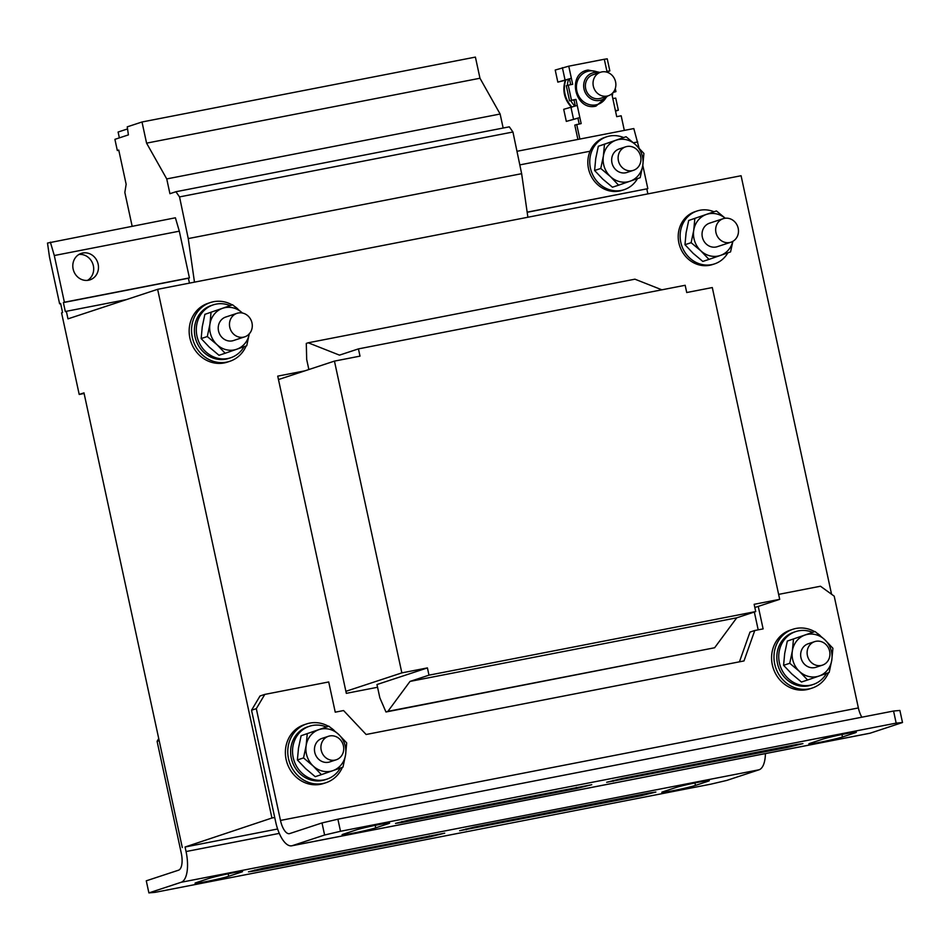 <?xml version="1.0" encoding="UTF-8"?>
<svg xmlns="http://www.w3.org/2000/svg" width="950" height="950" viewBox="0 0 950 950"><rect width="100%" height="100%" fill="white"/><g stroke="black" fill="none" stroke-linecap="round" stroke-linejoin="round"><path stroke-width="1.43" d="M607.81 95.926L595.923 106.151C574.726 111.328 566.485 73.198 588.109 70.039L600.067 72.414M78.981 254.446A13.929 12.718 -108.2 0 1 93.361 265.762A13.929 12.718 -108.2 0 1 87.519 280.369M98.147 264.183A13.929 12.718 -108.2 0 1 90.001 279.846A13.929 12.718 -108.2 0 1 73.138 269.052A13.929 12.718 -108.2 0 1 81.284 253.389A13.929 12.718 -108.2 0 1 98.147 264.183M232.251 304.914A30.946 28.262 71.8 0 0 210.389 302.539L208.002 303.335A30.946 28.262 71.8 0 0 189.905 338.129A30.946 28.262 71.8 0 0 227.371 362.116L229.757 361.321A30.946 28.262 71.8 0 0 246.121 345.966M237.856 308.988A30.946 28.262 71.8 0 0 235.232 306.838M210.389 302.539A30.946 28.262 71.8 0 0 192.292 337.345A30.946 28.262 71.8 0 0 229.757 361.321M230.138 305.615A27.847 25.436 71.8 0 0 213.275 304.855L211.363 305.484A27.847 25.436 71.8 0 0 195.071 336.799A27.847 25.436 71.8 0 0 228.784 358.387L230.696 357.758A27.847 25.436 71.8 0 0 244.055 346.691M213.275 304.855A27.847 25.436 71.8 0 0 196.982 336.169A27.847 25.436 71.8 0 0 230.696 357.758M244.744 336.834L233.51 340.539A12.374 11.305 -108.2 0 1 232.251 340.872A12.374 11.305 -108.2 0 1 218.69 331.633A12.374 11.305 -108.2 0 1 225.768 317.027L237.001 313.322A12.374 11.305 71.8 0 0 229.936 327.94A12.374 11.305 71.8 0 0 243.485 337.167A12.374 11.305 71.8 0 0 244.744 336.834A12.374 11.305 71.8 0 0 251.821 322.228A12.374 11.305 71.8 0 0 238.26 313.001A12.374 11.305 71.8 0 0 237.001 313.322M713.949 211.755A27.847 25.436 71.8 0 0 697.086 210.995L695.174 211.624A27.847 25.436 71.8 0 0 678.882 242.939A27.847 25.436 71.8 0 0 712.607 264.527L714.519 263.898A27.847 25.436 71.8 0 0 727.866 252.831M697.086 210.995A27.847 25.436 71.8 0 0 680.794 242.309A27.847 25.436 71.8 0 0 714.519 263.898M730.954 242.191L717.321 246.679A12.374 11.305 -108.2 0 1 716.062 247.012A12.374 11.305 -108.2 0 1 702.513 237.785A12.374 11.305 -108.2 0 1 709.579 223.167L723.211 218.678A12.374 11.305 71.8 0 0 716.134 233.296A12.374 11.305 71.8 0 0 729.695 242.523A12.374 11.305 71.8 0 0 730.954 242.191A12.374 11.305 71.8 0 0 738.019 227.584A12.374 11.305 71.8 0 0 724.47 218.357A12.374 11.305 71.8 0 0 723.211 218.678M623.58 137.536A27.847 25.436 71.8 0 0 606.717 136.776L604.806 137.406A27.847 25.436 71.8 0 0 590.081 151.228A27.847 25.436 71.8 0 0 588.513 168.732A27.847 25.436 71.8 0 0 622.238 190.309L624.15 189.679A27.847 25.436 71.8 0 0 637.498 178.612M606.717 136.776A27.847 25.436 71.8 0 0 590.425 168.091A27.847 25.436 71.8 0 0 624.15 189.679M633.413 170.335L626.953 172.461A12.374 11.305 -108.2 0 1 625.694 172.793A12.374 11.305 -108.2 0 1 612.133 163.566A12.374 11.305 -108.2 0 1 619.21 148.948L625.67 146.822A12.374 11.305 71.8 0 0 618.592 161.441A12.374 11.305 71.8 0 0 632.154 170.667A12.374 11.305 71.8 0 0 633.413 170.335A12.374 11.305 71.8 0 0 640.478 155.729A12.374 11.305 71.8 0 0 626.929 146.502A12.374 11.305 71.8 0 0 625.67 146.822M608.321 95.76L600.673 98.278A12.374 11.305 -108.2 0 1 599.414 98.598A12.374 11.305 -108.2 0 1 585.853 89.371A12.374 11.305 -108.2 0 1 592.931 74.765L600.578 72.248A12.374 11.305 -108.2 0 1 601.837 71.915A12.374 11.305 -108.2 0 1 615.398 81.142A12.374 11.305 -108.2 0 1 608.321 95.76A12.374 11.305 -108.2 0 1 607.062 96.081A12.374 11.305 -108.2 0 1 593.501 86.854A12.374 11.305 -108.2 0 1 600.578 72.248M606.765 96.271A14.238 13.003 -108.2 0 1 593.691 100.035A14.238 13.003 -108.2 0 1 584.013 89.003A14.238 13.003 -108.2 0 1 599.023 72.758M228.166 873.798L228.701 876.28A17.943 0.843 -12.2 0 1 205.651 881.695A17.943 0.843 -12.2 0 1 195.047 883.203A17.943 0.843 -12.2 0 1 196.472 882.55L208.905 878.453A17.943 0.843 -12.2 0 1 228.475 873.727A17.943 0.843 -12.2 0 1 242.559 871.518A17.943 0.843 -12.2 0 1 241.134 872.183L240.991 871.518M694.925 782.931L695.459 785.413A17.943 0.843 -12.2 0 1 672.41 790.839A17.943 0.843 -12.2 0 1 661.806 792.347A17.943 0.843 -12.2 0 1 663.231 791.682L675.664 787.597A17.943 0.843 -12.2 0 1 695.234 782.871A17.943 0.843 -12.2 0 1 709.318 780.663A17.943 0.843 -12.2 0 1 707.893 781.316L707.75 780.651M378.979 824.6A17.943 0.843 -12.2 0 1 389.595 823.08A17.943 0.843 -12.2 0 1 388.158 823.745L375.737 827.842A17.943 0.843 -12.2 0 1 356.167 832.556A17.943 0.843 -12.2 0 1 342.071 834.765A17.943 0.843 -12.2 0 1 343.508 834.112L355.929 830.015A17.943 0.843 -12.2 0 1 378.979 824.6M845.738 733.732A17.943 0.843 -12.2 0 1 856.342 732.224A17.943 0.843 -12.2 0 1 854.917 732.877L842.484 736.974A17.943 0.843 -12.2 0 1 822.926 741.701A17.943 0.843 -12.2 0 1 808.83 743.909A17.943 0.843 -12.2 0 1 810.255 743.256L822.688 739.159A17.943 0.843 -12.2 0 1 845.738 733.732M822.403 665.154L815.943 667.28A12.374 11.305 -108.2 0 1 814.684 667.601A12.374 11.305 -108.2 0 1 801.123 658.374A12.374 11.305 -108.2 0 1 808.201 643.768L814.649 641.642A12.374 11.305 71.8 0 0 807.583 656.248A12.374 11.305 71.8 0 0 821.144 665.475A12.374 11.305 71.8 0 0 822.403 665.154A12.374 11.305 71.8 0 0 829.469 650.536A12.374 11.305 71.8 0 0 815.908 641.309A12.374 11.305 71.8 0 0 814.649 641.642M812.571 632.356A27.847 25.436 71.8 0 0 795.708 631.596L793.796 632.225A27.847 25.436 71.8 0 0 777.504 663.539A27.847 25.436 71.8 0 0 811.217 685.116L813.129 684.487A27.847 25.436 71.8 0 0 826.488 673.431M795.708 631.596A27.847 25.436 71.8 0 0 779.416 662.91A27.847 25.436 71.8 0 0 813.129 684.487M814.684 631.655A30.946 28.262 71.8 0 0 792.822 629.28L790.436 630.076A30.946 28.262 71.8 0 0 772.338 664.869A30.946 28.262 71.8 0 0 809.804 688.845L812.191 688.061A30.946 28.262 71.8 0 0 828.554 672.707M820.289 635.728A30.946 28.262 71.8 0 0 817.665 633.579M792.822 629.28A30.946 28.262 71.8 0 0 774.725 664.086A30.946 28.262 71.8 0 0 812.191 688.061M336.193 759.798L329.745 761.924A12.374 11.305 -108.2 0 1 328.474 762.256A12.374 11.305 -108.2 0 1 314.925 753.018A12.374 11.305 -108.2 0 1 321.991 738.411L328.451 736.286A12.374 11.305 71.8 0 0 321.373 750.892A12.374 11.305 71.8 0 0 334.934 760.119A12.374 11.305 71.8 0 0 336.193 759.798A12.374 11.305 71.8 0 0 343.271 745.18A12.374 11.305 71.8 0 0 329.709 735.953A12.374 11.305 71.8 0 0 328.451 736.286M326.361 726.999A27.847 25.436 71.8 0 0 309.498 726.239L307.586 726.869A27.847 25.436 71.8 0 0 291.294 758.183A27.847 25.436 71.8 0 0 325.019 779.772L326.931 779.143A27.847 25.436 71.8 0 0 340.29 768.075M309.498 726.239A27.847 25.436 71.8 0 0 293.206 757.554A27.847 25.436 71.8 0 0 326.931 779.143M328.474 726.299A30.946 28.262 71.8 0 0 306.624 723.924L304.226 724.719A30.946 28.262 71.8 0 0 286.128 759.513A30.946 28.262 71.8 0 0 323.594 783.489L325.981 782.705A30.946 28.262 71.8 0 0 342.356 767.351M334.079 730.372A30.946 28.262 71.8 0 0 331.455 728.222M306.624 723.924A30.946 28.262 71.8 0 0 288.515 758.729A30.946 28.262 71.8 0 0 325.981 782.705M308.869 369.538L306.684 359.456L306.292 343.413L308.204 342.784L634.932 279.181L661.877 289.821M308.204 342.784L339.483 355.134L358.435 348.887L360.003 356.131L334.447 361.107L278.481 379.549M754.834 607.525L779.701 599.331L712.298 287.553L686.731 292.529L685.164 285.285L358.435 348.887M345.883 691.327L401.85 672.885L427.417 667.909L428.984 675.165L410.02 681.411L387.897 711.348L714.626 647.758L736.749 617.809L755.713 611.562L754.146 604.307L779.701 599.331M427.417 667.909L376.972 684.534L379.846 697.822L385.973 711.989L714.626 647.758M387.897 711.348L385.973 711.989M410.02 681.411L736.749 617.809M428.984 675.165L755.713 611.562M401.85 672.885L334.447 361.107M277.614 828.994L185.072 847.008L186.046 851.544A27.847 11.258 -101 0 1 181.165 882.277L148.889 892.905L155.23 892.323L710.885 784.154L726.786 780.413L759.062 769.785L181.165 882.277M159.172 740.644L157.094 741.332L181.272 853.112A15.473 6.246 -101 0 1 178.553 870.188L146.276 880.816L148.889 892.905M157.094 741.332L158.733 738.589M765.427 753.599A27.847 11.258 79 0 1 759.062 769.785M228.701 876.28L241.134 872.183M695.459 785.413L707.893 781.316M255.063 870.889L248.484 871.827L263.673 868.051L444.731 833.15L429.543 836.926L255.063 870.889L254.861 869.951M640.692 795.815L459.634 830.716L474.822 826.951L649.301 792.977L655.88 792.051L640.692 795.815L640.454 794.699M185.072 847.008L271.938 818.009L157.629 289.322L67.984 318.856L66.346 311.303L126.374 299.618M182.293 847.543L83.98 392.872L79.206 394.44L61.572 312.871L62.581 312.538L60.622 303.478L59.613 303.81L49.507 257.094L47.5 243.069L175.394 217.787L179.312 231.183L189.418 277.899L64.386 302.231L54.292 255.526L50.374 242.131M251.536 710.22L260.027 695.982L264.812 694.403L256.31 708.653L251.536 710.22L274.716 817.475L271.938 818.009M157.629 289.322L741.083 175.738L831.559 594.249M377.566 687.266L346.322 693.346L277.733 376.129L304.902 370.844M321.397 774.642L315.234 776.672L305.567 768.562L297.386 759.953L303.537 757.922L313.215 766.033A21.66 19.784 71.8 0 0 332.928 770.64L321.397 774.642L313.215 766.033A21.66 19.784 71.8 0 1 306.149 745.56L303.537 757.922M301.114 735.727L328.843 726.18L301.114 735.727L298.502 748.089L297.386 759.953M342.974 767.137L332.928 770.64A21.66 19.784 71.8 0 0 345.586 754.775L342.974 767.137M307.266 733.697L306.149 745.56A21.66 19.784 71.8 0 1 318.796 729.695A21.66 19.784 71.8 0 1 338.521 734.291L346.702 742.9L345.586 754.775A21.66 19.784 71.8 0 0 338.521 734.291L328.843 726.18M807.595 679.998L801.444 682.029L791.766 673.918L783.584 665.309L789.747 663.278L799.413 671.389A21.66 19.784 71.8 0 0 819.137 675.996L807.595 679.998L799.413 671.389A21.66 19.784 71.8 0 1 792.359 650.916L789.747 663.278M787.312 641.072L815.053 631.536L787.312 641.072L784.7 653.434L783.584 665.309M829.172 672.481L819.137 675.996A21.66 19.784 71.8 0 0 831.784 660.119L829.172 672.481M793.476 639.053L792.359 650.916A21.66 19.784 71.8 0 1 805.006 635.051A21.66 19.784 71.8 0 1 824.719 639.647L832.901 648.256L831.784 660.119A21.66 19.784 71.8 0 0 824.719 639.647L815.053 631.536M340.504 831.274L324.615 835.014L322.003 822.938L337.891 819.197L340.504 831.274L896.171 723.116L893.558 711.028L899.887 710.446L902.5 722.523L896.171 723.116M861.876 717.191A15.473 6.246 79 0 1 858.373 707.94L834.207 596.161L820.479 586.233L778.632 594.379M264.812 694.403L328.712 681.957L335.243 712.168L343.579 710.553L366.13 734.492L743.981 660.939L754.775 630.503L763.111 628.888L758.242 606.409M739.444 661.829L749.989 632.082L754.775 630.503M758.195 629.838L754.336 612.014M858.373 707.94L280.476 820.432L256.31 708.653M902.5 722.523L870.224 733.163A27.847 11.258 79 0 1 869.666 733.305L291.781 845.797A27.847 11.258 -101 0 1 275.702 821.999L274.716 817.475M280.476 820.432A15.473 6.246 -101 0 0 289.418 833.649A15.473 6.246 -101 0 0 289.726 833.566L322.003 822.938M291.781 845.797A27.847 11.258 -101 0 0 292.339 845.654L324.615 835.014M337.891 819.197L893.558 711.028M410.697 819.613L591.767 784.712L576.567 788.488L402.088 822.451L395.509 823.389L410.697 819.613M796.326 744.551L802.916 743.613L787.728 747.377L606.658 782.278L621.846 778.513L796.326 744.551M579.191 123.963L577.944 118.168L579.856 117.539L581.163 123.583L574.798 125.079L577.909 139.436M194.477 282.15L188.243 238.581L179.538 196.899L175.904 191.734L169.931 193.705L166.737 178.921L146.573 143.141L142.001 121.992L127.252 126.849L128.404 134.888L114.903 139.341L117.325 150.539L118.786 150.254M84.123 393.49L79.206 394.44M590.081 151.228L519.804 164.896M642.794 165.348L647.829 188.658L527.143 212.159M516.966 151.299L633.816 128.559L639.065 148.105M637.735 141.942L633.472 142.773M647.829 188.658L527.167 212.289M646.819 188.991L647.876 193.883M188.243 238.581L521.645 173.684L512.941 132.002L509.307 126.837L175.904 191.734M179.538 196.899L512.941 132.002M166.737 178.921L500.128 114.024L479.976 78.244L475.404 57.095L142.001 121.992M146.573 143.141L479.976 78.244M60.657 303.608L59.613 303.81M179.312 231.183L54.292 255.526M64.386 302.231L63.377 302.575L65.336 311.636L66.346 311.303M189.418 277.899L188.397 278.231L189.454 283.124M188.397 278.231L63.377 302.575M576.709 124.45L579.868 139.056M624.328 130.399L621.169 115.793L616.716 116.66L611.788 93.812M613.403 92.114L615.944 91.627L615.268 88.528M607.121 72.236L604.307 59.256L568.753 66.179L572.672 84.301L568.219 85.168L571.484 100.272L575.938 99.406L579.856 117.539L566.319 121.398L563.706 109.309L577.244 105.45M570.701 84.692L569.454 78.897L571.366 78.268L557.828 82.116L555.216 70.039L568.753 66.179M604.307 59.256L607.24 58.841L609.852 70.929L606.919 71.345M607.05 71.903L609.852 70.929M615.944 91.627L613.166 92.423M615.541 111.174L618.343 110.2L615.41 110.616M612.797 98.527L615.731 98.111L618.343 110.2M575.938 99.406L574.026 100.035L575.273 105.854M571.484 100.272L574.026 100.035M568.219 85.168L566.307 85.797L569.572 100.902M565.286 80.263L557.828 82.116M612.786 92.851A24.759 22.61 -108.2 0 1 612.251 95.974M574.738 105.972A24.759 22.61 -108.2 0 1 570.784 100.676M569.454 78.897L565.345 80.239M567.34 85.464A24.759 22.61 -108.2 0 1 568.67 79.04M577.944 118.192L566.319 121.398M603.369 156.109A21.66 19.784 71.8 0 0 610.434 176.581L600.756 168.471L603.369 156.109L604.485 144.234L626.062 136.729L635.74 144.839L643.91 153.437L642.794 165.312L640.193 177.674L618.604 185.191L610.434 176.581A21.66 19.784 71.8 0 0 630.147 181.189A21.66 19.784 71.8 0 0 642.794 165.312A21.66 19.784 71.8 0 0 635.74 144.839A21.66 19.784 71.8 0 0 616.016 140.232A21.66 19.784 71.8 0 0 603.369 156.109M618.604 185.191L612.453 187.209L602.775 179.099L594.605 170.489L595.721 158.626L598.322 146.264L626.062 136.729M598.322 146.264L604.485 144.234M594.605 170.489L600.756 168.471M527.879 217.241L521.645 173.684M503.156 128.024L500.128 114.024M117.325 150.539L118.75 150.076L126.148 184.264L124.842 192.458L132.145 226.207M127.549 128.927L118.109 132.038L119.367 137.869M725.182 218.239A21.66 19.784 71.8 0 0 706.384 214.451A21.66 19.784 71.8 0 0 693.738 230.328A21.66 19.784 71.8 0 0 700.803 250.8A21.66 19.784 71.8 0 0 720.516 255.396A21.66 19.784 71.8 0 0 732.806 241.371M716.431 210.936L688.691 220.483L716.431 210.936L724.518 217.598M694.854 218.453L693.738 230.328L691.125 242.689L700.803 250.8L708.985 259.397L730.562 251.893L732.877 241.336M688.691 220.483L686.09 232.845L684.974 244.708L691.125 242.689M684.974 244.708L693.144 253.317L702.822 261.428L708.985 259.397M242.404 313.025A21.66 19.784 71.8 0 0 242.286 312.906A21.66 19.784 71.8 0 0 222.573 308.311A21.66 19.784 71.8 0 0 209.926 324.176A21.66 19.784 71.8 0 0 216.992 344.66A21.66 19.784 71.8 0 0 236.704 349.256A21.66 19.784 71.8 0 0 249.28 333.866M232.619 304.796L204.879 314.343L232.619 304.796L242.286 312.906M211.042 312.312L209.926 324.176L207.314 336.537L216.992 344.66L225.162 353.258L246.739 345.753L249.351 333.391M204.879 314.343L202.267 326.705L201.151 338.568L207.314 336.537M201.151 338.568L209.333 347.178L219.011 355.288L225.162 353.258M599.189 72.699L597.039 71.868A17.29 15.794 71.8 0 0 588.715 71.096A17.29 15.794 71.8 0 0 576.84 90.998A17.29 15.794 71.8 0 0 596.018 104.856A17.29 15.794 71.8 0 0 605.696 98.159L606.931 96.211M388.016 823.08L388.158 823.745M854.774 732.224L854.917 732.877M279.288 833.387L186.046 851.544M292.339 845.654L870.224 733.163M841.949 734.492L842.484 736.974M375.191 825.36L375.737 827.842M787.728 747.377L787.479 746.273M613.047 780.413L613.249 781.339M576.567 788.488L576.329 787.372M401.897 821.512L402.088 822.451M466.011 828.851L466.213 829.778M429.543 836.926L429.305 835.81M570.879 106.946L573.491 119.035M562.388 67.676L565.001 79.752M571.674 106.709A24.759 22.61 -108.2 0 1 565.796 79.99M571.651 107.409C564.276 99.524 562.163 90.452 565.298 80.216"/></g></svg>
